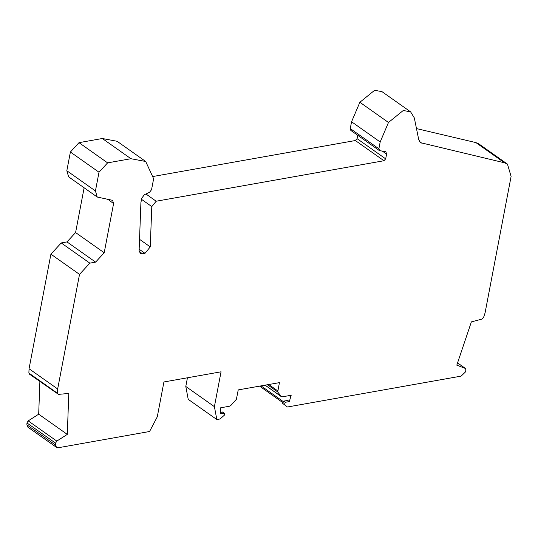 <?xml version="1.0" encoding="UTF-8"?>
<svg xmlns="http://www.w3.org/2000/svg" width="538" height="538" viewBox="0 0 538 538"><rect width="100%" height="100%" fill="white"/><g stroke="black" fill="none" stroke-linecap="round" stroke-linejoin="round"><path stroke-width="0.81" d="M108.118 199.47L113.579 203.599L112.671 200.519L111.83 200.17L97.237 197.042L95.434 190.943L66.826 170.734L68.622 176.841L97.237 197.042M145.704 161.487L130.942 158.717L102.328 138.508L117.089 141.279L145.704 161.487L153.633 178.757L151.548 189.679L149.551 192.301L144.406 194.702L141.75 198.192L140.922 202.523L139.107 250.526L140.29 253.371L142.503 253.788L144.991 253.344L150.25 246.895L151.797 206.599L156.181 201.225L145.933 193.989M357.709 135.294L357.071 138.656L355.349 140.532L383.957 160.734L385.679 158.865L386.587 154.11L385.86 151.649L379.425 150.627L350.81 130.418M379.767 150.795L378.88 148.777L380.178 141.978L351.563 121.77L350.265 128.569L351.153 130.586M380.178 141.978L388.476 122.482L403.258 110.485L410.622 111.87L382.014 91.668L374.643 90.276L359.868 102.274L351.563 121.77M410.622 111.87L414.314 117.909L418.732 139.672L420.581 142.691L504.51 162.806L507.469 164.124L511.1 176.444L485.054 312.981L483.548 317.528L482.008 319.095L471.375 321.879L456.796 365.161L465.39 368.456L457.549 362.921M507.469 164.124L478.86 143.915L475.901 142.597L416.479 128.582M259.558 386.109L282.484 402.377M55.569 443.157L26.954 422.949L28.191 420.877L38.689 414.193L67.297 434.395L56.799 441.086L55.569 443.157L55.508 445.027L56.503 447.374L58.346 447.724L149.577 431.503L157.278 416.822L163.929 381.96L221.051 371.805L214.4 406.667L185.792 386.459L188.226 399.344L216.841 419.546L220.049 418.981L224.292 415.255L224.938 413.83L222.994 412.108L220.183 412.404M224.642 413.271L220.15 413.87L220.661 407.797L229.672 406.19L230.782 405.524L236.384 399.31L238.226 389.969L238.737 389.808L279.43 382.639L277.716 391.96L281.435 396.721L265.026 385.134M214.4 406.667L216.841 419.546M268.711 384.482L277.85 390.938M267.44 384.704L277.716 391.96M287.426 407.004L282.699 403.413L283.741 401.106L287.682 400.406L289.33 401.57L285.389 402.269L284.346 404.583L287.426 407.004L461.113 376.129L465.215 372.195L465.895 370.218L465.585 368.564L457.562 362.894M265.079 385.127L281.253 396.546L282.174 396.862L291.186 395.255L289.33 401.57M26.954 422.949L26.9 424.818L27.889 427.165L56.503 447.374M84.13 187.789L75.589 232.557L66.994 241.918L61.231 242.941L50.908 254.171L29.052 368.745L28.87 373.056L29.893 374.172M113.579 203.599L104.204 252.759L95.603 262.12L89.839 263.149L79.523 274.38L50.908 254.171M102.328 138.508L78.999 142.657L70.397 152.019L66.826 170.734M130.942 158.717L107.607 162.866L99.005 172.227L95.434 190.943M187.446 377.777L185.792 386.459M383.957 160.734L156.181 201.225M153.498 176.41L355.349 140.532M29.052 368.745L57.667 388.954L57.479 393.265L58.508 394.374L68.79 393.439L67.297 434.395M29.267 374.018L58.508 394.374M39.879 381.516L38.689 414.193M57.667 388.954L79.523 274.38M142.503 253.788L139.16 251.421M144.991 253.344L139.147 249.215M150.25 246.895L139.476 239.282M151.797 206.599L141.528 199.349M385.679 158.865L357.071 138.656M386.587 154.11L382.404 151.158M378.88 148.777L350.265 128.569M388.476 122.482L359.868 102.274M422.054 143.35L419.465 141.521M504.51 162.806L475.901 142.597M283.075 401.449L260.997 385.854M224.09 413.171L222.443 412M289.141 395.618L290.971 396.91M283.741 401.106L285.389 402.269M55.508 445.027L26.9 424.818M89.839 263.149L61.231 242.941M95.603 262.12L66.994 241.918M104.204 252.759L75.589 232.557M108.077 199.719L107.593 199.376M99.005 172.227L70.397 152.019M107.607 162.866L78.999 142.657M57.479 393.265L28.87 373.056M56.799 441.086L28.191 420.877"/></g></svg>
